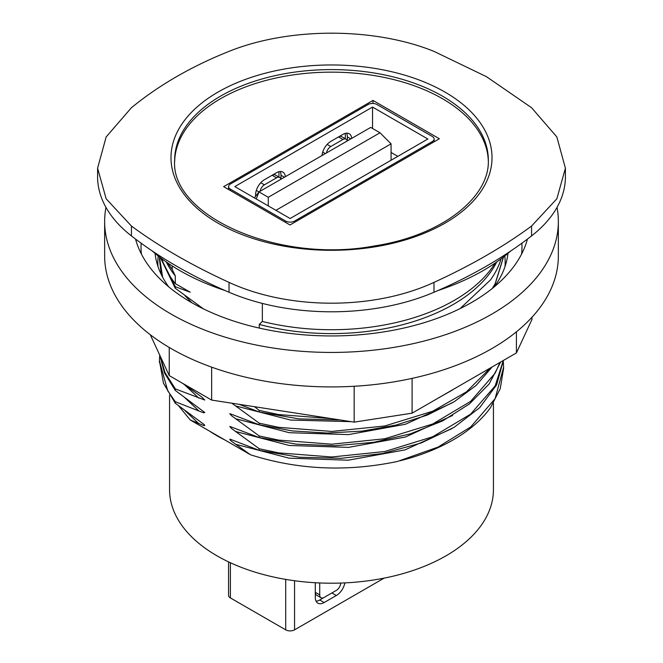 <?xml version="1.0" encoding="UTF-8"?>
<svg xmlns="http://www.w3.org/2000/svg" width="663" height="663" viewBox="0 0 663 663"><rect width="100%" height="100%" fill="white"/><g stroke="black" fill="none" stroke-linecap="round" stroke-linejoin="round"><path stroke-width="0.99" d="M391.071 152.449L397.817 156.344M432.284 141.559A6.257 3.613 0 0 0 434.116 139.006A6.257 3.613 0 0 0 432.284 136.445L376.965 104.514A6.257 3.613 0 0 0 368.114 104.514L230.384 184.032A6.257 3.613 0 0 0 228.553 186.585A6.257 3.613 0 0 0 230.384 189.137L285.703 221.077A6.257 3.613 0 0 0 294.554 221.077L432.284 141.559L432.284 142.835M372.54 107.066L427.859 139.006L290.129 218.517L234.81 186.585L372.54 107.066L372.54 128.465M280.888 179.275A6.257 3.613 120 0 0 279.703 177.493A6.257 3.613 120 0 0 276.57 177.8L264.404 184.828A6.257 3.613 120 0 0 260.095 191.275M255.553 196.347L255.553 195.046A12.514 7.227 -60 0 1 264.404 179.723L276.57 172.695A12.514 7.227 -60 0 1 282.828 172.073A12.514 7.227 -60 0 1 285.363 176.689M321.986 155.548A12.514 7.227 -60 0 1 330.779 141.401L342.953 134.374A12.514 7.227 -60 0 1 349.21 133.752A12.514 7.227 -60 0 1 351.746 138.368M347.263 140.954A6.257 3.613 120 0 0 346.078 139.172A6.257 3.613 120 0 0 342.953 139.479L330.779 146.506A6.257 3.613 120 0 0 326.469 152.954M264.371 179.739L272.145 175.247A6.257 3.613 -60 0 1 275.278 174.941L279.703 177.493M347.379 140.887L347.379 136.926A12.514 7.227 120 0 0 346.592 133.172M280.996 179.209L280.996 175.247A12.514 7.227 120 0 0 280.217 171.493M321.016 597.744L316.591 595.192A6.257 3.613 -60 0 1 315.29 592.324L319.715 594.877A6.257 3.613 120 0 0 321.016 597.744A6.257 3.613 120 0 0 324.141 597.438L336.315 590.41A6.257 3.613 120 0 0 340.732 583.05M316.077 601.192A12.514 7.227 120 0 0 319.715 599.99L331.89 592.962A12.514 7.227 120 0 0 331.923 592.946M319.715 582.959L319.715 594.877M344.884 582.885A12.514 7.227 -60 0 1 336.315 595.523L324.141 602.543A12.514 7.227 -60 0 1 317.884 603.164A12.514 7.227 -60 0 1 315.29 597.438L315.29 582.736M384.134 578.128L294.554 629.85A6.257 3.613 180 0 1 285.703 629.85L230.384 597.918A6.257 3.613 180 0 1 228.553 595.357L228.553 561.876M275.924 210.32L391.071 143.838L380.007 132.774L268.275 197.284L268.275 205.903M268.275 197.284L258.984 191.922L370.716 127.412L380.007 132.774M391.071 160.239L391.071 143.838M330.746 141.418L338.528 136.926A6.257 3.613 -60 0 1 341.652 136.619L346.078 139.172M372.987 100.428L439.362 138.749L290.013 224.972L223.638 186.651L372.987 100.428L372.987 103.461M278.949 171.7L278.949 177.062M345.332 133.371L345.332 138.741M167.888 263.078A173.656 100.262 0 0 0 172.198 269.385L172.198 265.929M175.305 288.314L175.305 286.723L190.215 292.217L175.305 283.615L175.305 275.949L172.198 269.385M203.433 308.867L175.355 288.306M159.94 355.542L165.046 372.614L175.355 388.908L204.751 400.038L201.643 396.888L182.4 383.197M175.305 390.515L175.305 388.916M159.708 355.211L159.435 360.838L167.698 390.747L175.289 401.695L201.162 411.889L203.79 412.767L204.809 412.519L175.363 390.499M175.305 403.286L175.305 401.737M178.612 405.831L190.223 419.961L203.458 425.455L204.751 425.588L204.353 424.685L175.363 403.278M250.465 454.752L190.215 419.961M503.416 360.44L496.587 384.905L479.722 407.637L454.022 427.395L421.071 443.017L382.708 453.525L341.304 458.307L299.32 457.246L259.25 450.334L229.995 439.146L229.829 439.652L231.486 441.243L250.506 454.777C297.77 469.835 346.766 472.056 397.502 461.448L438.052 447.077L470.705 426.955L495.095 398.67L503.59 367.393L503.316 361.7M259.25 448.727L259.25 450.318M500.673 362.023L489.12 384.01L469.437 403.924L442.785 420.831L410.364 433.859L373.841 442.296L335.163 445.743L296.311 444.16L259.258 437.563L229.804 426.425L231.478 428.472L259.258 448.743L278.651 452.879L331.732 456.989L384.805 451.52L432.707 436.768L470.622 414.151L495.145 385.924L503.3 360.506M259.25 435.947L259.25 437.547M492.12 366.962L476.142 385.435L454.23 401.703L427.229 415.104L396.151 425.041L362.379 431.083L327.348 433.055L292.491 430.95L259.258 424.784L229.804 413.646L231.478 415.701L259.258 435.964L278.651 440.099L331.732 444.21L384.805 438.749L432.707 423.988L470.622 401.38L495.145 373.153L500.01 362.412M259.25 423.176L259.25 424.768M231.835 403.203L259.258 423.193L278.651 427.328L331.732 431.439L384.805 425.969L432.707 411.217L466.454 391.858L490.322 368.006M254.509 406.709L259.241 410.405L259.25 411.996L239.219 404.347M262.357 303.422L262.357 321.439L259.25 324.414L259.25 328.077M162.626 277.209L159.435 256.929M159.402 258.669L161.283 274.573M565.406 168.195L565.406 176.748A172.098 99.359 180 0 1 531.569 235.912A469.354 270.976 180 0 1 433.975 292.259A172.098 99.359 180 0 1 229.025 292.259A469.354 270.976 180 0 1 131.431 235.912A172.098 99.359 180 0 1 97.594 176.748L97.594 168.195L106.155 198.801L131.431 226.042C159.145 246.503 191.682 265.283 229.025 282.388C288.977 310.127 374.023 310.127 433.975 282.388C471.318 265.283 503.855 246.503 531.569 226.042L556.845 198.801L565.406 168.195L556.845 136.934L531.569 107.713L486.377 76.635L433.975 51.374C374.023 27.133 288.977 27.133 229.025 51.374C191.682 66.267 159.145 85.055 131.431 107.713L106.155 136.934L97.594 168.195M262.357 321.439A173.656 100.262 0 0 0 495.112 263.078M488.324 161.407A156.841 90.549 0 0 0 442.403 98.671A156.841 90.549 0 0 0 272.51 78.798A156.841 90.549 0 0 0 174.676 161.407M209.326 430.991A161.929 93.491 0 0 0 225.229 440.174M259.25 324.414A172.098 99.359 0 0 0 496.778 261.926M501.079 258.819A172.098 99.359 180 0 1 490.438 280.001M331.757 418.66L278.651 414.557L259.258 410.422M259.241 412.005L298.98 418.892L340.649 420.035M445.743 393.739L457.139 387.159M503.416 257.037L495.153 283.731L492.294 288.463M494.333 286.748L503.524 256.962M460.023 308.643L490.421 280.01M175.305 283.615A172.098 99.359 180 0 1 161.921 258.819M166.222 261.926A172.098 99.359 0 0 0 175.305 275.949M160.388 257.658L175.148 288.049M175.33 286.714L160.794 257.973M400.377 460.694A172.098 99.359 0 0 0 490.438 407.745L500.242 388.667L503.573 368.587M159.435 360.705L163.454 383.206L175.14 402.996M159.684 354.987L164.515 373.02L175.148 390.234M169.571 395.247L169.571 489.717A161.929 93.491 0 0 0 331.5 583.208A161.929 93.491 0 0 0 493.429 489.717L493.429 403.187M150.286 334.74L169.247 375.606L211.646 400.079L354.166 422.132L412.088 413.173L516.419 352.931L531.941 319.491L531.941 317.287M211.646 367.153L211.646 400.079M354.166 386.264L354.166 422.132M169.247 347.487L169.247 375.606M104.646 221.459L104.646 255.951A226.854 130.976 -0 0 0 244.688 376.949A226.854 130.976 -0 0 0 491.913 348.564A226.854 130.976 -0 0 0 558.354 255.951L558.354 221.459A226.854 130.976 180 0 1 491.913 314.071A226.854 130.976 180 0 1 244.688 342.464A226.854 130.976 180 0 1 104.646 221.459A226.854 130.976 180 0 1 105.964 207.353M168.75 286.872A176.789 102.069 180 0 1 155.059 253.39A176.789 102.069 -0 0 0 155.059 253.399M507.941 253.399A176.789 102.069 -0 0 0 507.941 253.39A176.789 102.069 180 0 1 494.25 286.872M527.441 239.078A198.303 114.492 180 0 1 471.716 302.411A198.303 114.492 180 0 1 269.982 330.298A198.303 114.492 180 0 1 135.559 239.078M557.036 207.353A226.854 130.976 180 0 1 558.354 221.459M412.088 378.382L412.088 413.173M516.419 331.815L516.419 352.931M225.097 290.56A214.34 123.749 180 0 1 195.734 278.891A214.34 123.749 180 0 1 152.225 250.962M510.775 250.962A214.34 123.749 180 0 1 437.903 290.56M325.359 153.601L322.715 152.067M294.554 221.077L294.554 222.354M294.554 629.85L294.554 580.738M319.715 599.99L324.141 602.543M331.89 592.962L336.315 595.523M285.703 629.85L285.703 579.387M230.384 597.918L230.384 562.738M256.341 190.389L258.984 191.922L256.25 198.966M342.953 139.479L338.528 136.926M330.779 146.506L327.141 144.401M350.802 138.907L347.379 136.926M284.427 177.228L280.996 175.247M264.404 184.828L260.766 182.723M276.57 177.8L272.145 175.247M230.384 189.137L230.384 190.546M285.703 221.077L285.703 222.478M184.985 295.723L191.806 302.718M444.997 92.099A160.512 92.671 0 0 0 176.457 133.644A160.512 92.671 0 0 0 373.045 247.142A160.512 92.671 0 0 0 444.997 92.099M442.403 96.11A156.841 90.549 180 0 1 488.341 160.139C489.8 197.707 441.301 235.788 374.438 245.94C278.021 264.123 170.059 215.376 174.659 160.139A156.841 90.549 180 0 1 271.482 76.485A156.841 90.549 180 0 1 442.403 96.11M531.569 235.912L531.569 226.042M433.975 292.259L433.975 282.388M229.025 292.259L229.025 282.388M131.431 235.912L131.431 226.042M185.118 410.787L198.892 423.69M235.672 418.734L289.292 432.699L348.456 434.613L405.416 424.254L452.597 402.681M235.672 405.955L290.601 420.052L351.075 421.651M435.583 399.607L452.431 390.018M235.672 444.276L289.176 458.174L348.141 460.205L405.002 449.887L452.141 428.513M185.068 397.974L198.892 410.919M235.672 431.505L289.292 445.47L348.465 447.384L405.424 437.025L452.605 415.452M184.753 384.963L198.883 398.14M157.993 266.592A173.656 100.262 180 0 1 158.192 255.951M504.808 255.951A173.656 100.262 180 0 1 505.007 266.592M141.418 254.07A190.48 109.975 180 0 1 141.136 243.205M521.864 243.205A190.48 109.975 180 0 1 521.582 254.07M434.116 139.006L434.116 141.774M258.984 191.922L254.368 197.881M228.553 186.585L228.553 189.485M503.598 368.843L503.598 367.244M159.402 362.454L159.402 360.863"/></g></svg>
